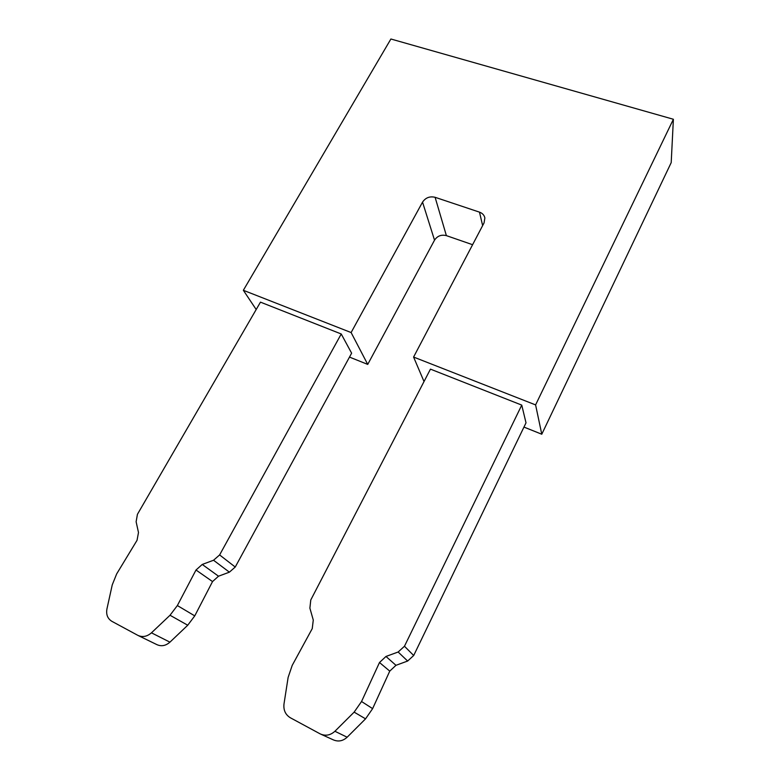 <?xml version="1.0" encoding="UTF-8"?>
<svg xmlns="http://www.w3.org/2000/svg" width="780" height="780" viewBox="0 0 780 780"><rect width="100%" height="100%" fill="white"/><g stroke="black" fill="none" stroke-linecap="round" stroke-linejoin="round"><path stroke-width="1.17" d="M523.955 427.079L541.778 434.226L671.2 162.62L673.384 119.262L390.897 39L243.35 290.296L351.117 332.553L422.546 202.127C425.578 197.672 429.77 196.063 435.103 197.301L479.485 212.141C482.45 213.223 484.244 215.163 484.868 217.951L484.058 222.885L413.585 357.055L535.597 404.908L673.384 119.262M349.489 357.094L367.731 364.406L434.528 240.162C437.375 235.911 441.334 234.4 446.384 235.628L472.592 244.705M424.018 381.547L413.585 357.055M367.731 364.406L351.117 332.553M256.191 309.523L243.35 290.296M138.411 635.642L156.848 644.611C161.353 646.639 165.711 645.82 169.933 642.164L187.736 625.228L194.756 615.878L212.53 581.578L218.517 576.206L229.388 572.169L235.238 567.041L351.624 353.174L341.231 333.976L260.471 302.143L137.426 514.322L136.12 521.761L138.489 532.525L137.046 540.296L116.659 573.924L112.252 584.854L106.938 608.936C105.963 614.542 107.611 618.667 111.871 621.328L137.884 635.378C142.535 637.475 147.059 636.626 151.457 632.824L170.02 615.254L177.362 605.553L196.004 570.014L202.244 564.447L213.535 560.245L219.619 554.931L341.231 333.976M541.778 434.226L535.597 404.908M321.223 734.36L333.011 739.723C338.091 741.995 342.8 741.156 347.149 737.217L365.557 718.838L372.625 708.63L389.756 671.122L395.957 665.311L407.638 661.04L413.702 655.502L526.012 422.828L521.752 405.103L430.453 369.135L310.781 599.966L309.884 608.146L313.277 620.051L312.244 628.612L292.207 665.389L288.132 677.401L283.998 703.95C283.335 710.131 285.451 714.733 290.345 717.766L320.19 733.892C325.465 736.242 330.369 735.365 334.912 731.269L354.139 712.13L361.54 701.512L379.499 662.512L385.973 656.458L398.141 652.012L404.459 646.25L521.752 405.103M482.635 225.595L479.485 212.141M446.384 235.628L435.103 197.301M434.528 240.162L422.546 202.127M413.702 655.502L404.459 646.25M407.638 661.04L398.141 652.012M395.957 665.311L385.973 656.458M389.756 671.122L379.499 662.512M372.625 708.63L361.54 701.512M365.557 718.838L354.139 712.13M347.149 737.217L334.912 731.269M235.238 567.041L219.619 554.931M229.388 572.169L213.535 560.245M218.517 576.206L202.244 564.447M212.53 581.578L196.004 570.014M194.756 615.878L177.362 605.553M187.736 625.228L170.02 615.254M169.933 642.164L151.457 632.824"/></g></svg>

